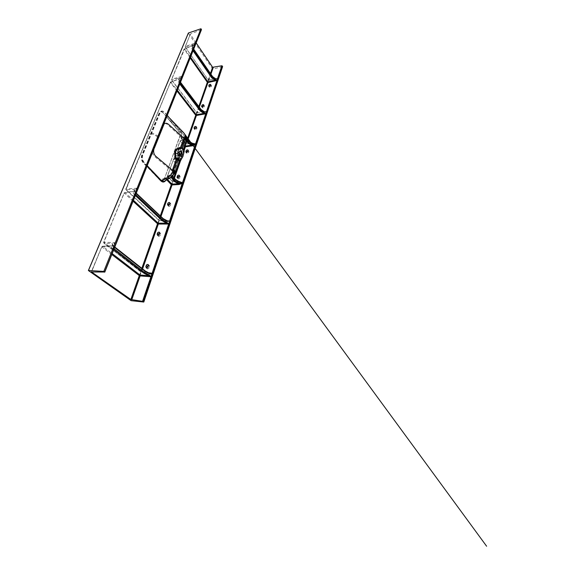 <?xml version="1.0" encoding="UTF-8"?>
<svg xmlns="http://www.w3.org/2000/svg" width="575" height="575" viewBox="0 0 575 575"><rect width="100%" height="100%" fill="white"/><g stroke="black" fill="none" stroke-linecap="round" stroke-linejoin="round"><path stroke-width="0.43" stroke-dasharray="2.88 2.16" d="M175.878 161.618L175.08 162.409C173.923 162.085 173.485 161.043 173.779 159.275L174.57 158.492C175.734 158.808 176.166 159.85 175.878 161.618M176.956 161.474L176.166 162.272C175.001 161.949 174.57 160.899 174.865 159.131L175.648 158.341C176.812 158.664 177.244 159.706 176.956 161.474M176.374 170.236L184.719 146.553L180.119 141.134L174.606 156.35C174.541 157.931 174.11 159.117 173.312 159.907L167.469 176.043L172.471 181.333L173.779 177.61M178.243 177.697L178.164 178.818L178.688 178.983L179.932 177.948L180.183 176.331L179.141 176.345M187.845 151.103L188.895 151.081L188.65 152.526L187.443 153.525L186.897 153.367L187.04 152.217M174.505 173.068L174.52 172.5L173.988 173.485M172.996 175.461L172.327 175.059L167.375 175.799L167.735 176.475L167.577 175.662L173.427 159.512L181.844 158.039M180.895 160.748L180.457 160.921M180.14 161.115L179.68 161.589M174.081 173.24L173.923 173.614M195.91 127.693L196.966 127.65L196.722 128.958L195.565 129.928L195.004 129.77L195.205 128.592M204.233 107.051L203.413 105.944L204.47 105.865L204.233 107.051L203.119 107.985L202.544 107.848L202.788 106.641M210.4 85.639L211.456 85.553L211.233 86.631L209.573 87.414L209.875 86.164M222.626 66.549L212.362 69.302L131.093 300.66M147.114 267.835L147.718 268.985L149.126 267.821L149.371 265.506L148.393 265.506M158.377 235.218L158.923 236.426L160.274 235.304L160.526 233.263L159.519 233.256M168.712 205.275L168.719 206.36L169.208 206.526L170.509 205.447L170.761 203.643L169.726 203.643M166.872 180.004L166.261 179.371L165.571 180.679M147.035 166.168C144.785 163.875 141.932 161.237 142.047 156.795C142.586 153.999 143.434 151.462 144.584 149.177L157.766 117.278C158.535 114.928 159.534 112.966 160.763 111.385C162.955 109.911 165.305 113.016 167.275 115.41M172.191 121.153L179.695 129.936C181.463 132.423 181.966 135.154 181.204 138.137L185.754 143.599L192.704 143.34M201.336 29.792L190.339 34.04L185.15 46.977L208.186 79.896L210.443 73.492M196.176 42.931L190.39 34.378M173.068 171.875L171.235 175.109C169.151 177.129 166.383 178.89 162.948 180.377L164.393 178.933L179.551 137.439C180.212 135.01 179.817 132.76 178.358 130.697L163.257 112.757C161.589 111.119 160.209 111.241 159.103 113.117L141.637 155.336C140.882 158.039 141.321 160.447 142.974 162.56L159.965 180.227C161.805 181.75 163.278 181.319 164.393 178.933L162.948 180.377C162.071 180.751 161.216 180.55 160.389 179.767C165.88 177.977 169.963 175.231 172.637 171.515L172.931 171.961M212.362 69.302L212.355 68.583L188.356 33.17M166.657 178.926L167.181 178.782L167.605 179.594M166.247 179.414L164.551 181.183L166.613 178.746L166.261 179.371L166.613 178.746L170.588 177.61M167.203 115.589L164.601 112.556C162.481 110.565 160.899 110.903 159.85 113.562L143.218 153.906C141.853 157.083 142.219 160.001 144.303 162.66L147.222 165.708M151.354 132.839L151.8 133.105C154.488 133.91 156.81 135.147 158.765 136.814M183.511 132.573L179.716 130.209C179.601 129.346 182.642 135.326 181.125 137.892L181.319 137.741C181.952 135.039 181.441 132.552 179.803 130.273L168.13 116.667L179.695 129.936M185.703 136.088L185.703 136.972L185.366 136.541L181.578 137.713L181.75 138.46L185.703 136.972L187.112 139.265M183.346 153.762L174.714 155.954L180.234 140.731L186.056 138.604L185.632 141.069L186.286 139.797L186.12 138.489M186.099 137.813L186.853 140.3M183.756 149.867L183.145 150.456L186.192 140.961L185.991 139.502M184.137 150.305L183.145 150.456L184.273 151.103M184.266 151.11L183.792 149.903M185.632 141.069L186.243 140.947M185.747 138.302L186.53 138.891M181.535 147.868L181.362 148.364L182.85 148.81M180.931 148.465L183.145 149.155L180.155 147.998M181.973 157.845L173.542 159.347L174.685 156.184L183.303 154.042M180.234 156.112L179.608 155.832L180.27 156.062M184.403 139.775L184.237 140.372C185.948 136.57 182.218 136.692 179.666 137.037C182.045 136.584 183.756 136.886 184.783 137.942L172.658 171.479M159.965 180.227L160.389 179.767L143.218 162.229C141.587 160.288 141.227 158.075 142.118 155.573L159.527 113.404C160.396 111.572 161.64 111.442 163.25 113.016L178.458 131.028C179.795 132.868 180.198 134.873 179.666 137.03L164.493 178.552C167.39 177.697 171.982 175.871 173.018 171.853L174.383 171.479L173.83 171.091L173.916 171.587L174.29 171.285L180.09 156.105M180.219 156.033L174.383 171.479L180.162 156.17L174.261 171.558L173.053 172.011L171.235 175.109C169 176.863 166.75 178.013 164.493 178.559L179.472 137.188C180.385 135.089 178.947 131.078 178.372 130.963L178.358 130.697M172.637 171.515L154.553 156.443C152.591 154.388 151.994 152.174 152.749 149.809L162.675 124.998C163.631 123.057 165.14 122.82 167.188 124.286L184.165 139.624L185.473 139.739L180.909 154.086L185.524 140.041L184.194 139.617L185.136 139.545L180.421 154.078M150.664 133.501L151.139 133.774C153.719 134.449 155.94 135.578 157.809 137.159M182.534 133.486L165.456 115.632L178.372 130.963L182.8 133.774C183.978 134.967 184.403 136.872 184.072 139.488M172.795 171.81L173.959 171.638L173.053 171.86L172.816 171.221L184.05 139.747L185.445 139.84L180.952 154.229L185.524 140.041L185.136 139.545L185.402 140.142L184.237 140.372L184.474 139.862M179.608 155.832L180.219 154.107M179.767 155.868L173.83 171.091L172.68 171.17M184.273 139.617L184.783 137.942C184.92 137.238 184.259 135.851 182.8 133.774M182.994 148.975L183.72 149.823M180.536 148.314L180.011 147.991L182.124 147.962M193.653 143.577L186.041 143.958L181.204 138.137M181.75 138.46L181.211 138.453L185.775 143.879L187.292 139.236M185.905 136.742L185.718 136.131M186.127 137.878L185.876 136.642M185.035 139.322L186.077 138.374L185.495 139.229L180.694 140.638L185.092 145.834M169.862 178.157L167.181 178.782M193.056 50.758L192.582 50.068C191.662 48.659 191.518 47.301 192.151 45.986L194.443 44.886L192.575 46.244C192.201 47.366 192.381 48.48 193.121 49.594L193.373 49.953M193.653 49.249L193.408 48.889C192.661 47.783 192.467 46.69 192.826 45.626L195.177 43.046L192.654 44.699C192.05 45.95 192.208 47.272 193.121 48.674L212.247 76.475L213.929 78.078M192.582 50.068L193.408 48.717C192.819 48.163 192.625 47.136 192.826 45.626L192.575 46.244L192.74 45.878L192.151 45.986L184.697 48.897L190.505 57.155M179.795 84.007L179.278 83.317C178.264 81.916 178.07 80.579 178.696 79.3L181.046 78.337L179.17 79.515C178.811 80.608 179.041 81.708 179.853 82.814L180.126 83.181M180.442 82.383L180.169 82.024C179.357 80.917 179.112 79.846 179.45 78.818L181.873 76.259L179.263 77.848C178.674 79.055 178.882 80.349 179.889 81.751L201.494 110.206M179.278 83.317L180.169 81.801C179.587 81.37 179.35 80.371 179.45 78.818L179.335 79.156M114.641 247.423L114.231 247.099C113.002 246.122 112.463 245.324 112.607 244.706L115.201 242.736L112.333 243.584C111.924 244.26 112.477 245.216 114.001 246.452L114.777 247.063M113.742 249.672L112.944 249.054L113.706 248.414L114.173 246.517L112.614 244.706L112.139 245.863C111.952 246.582 112.477 247.43 113.706 248.414L114.116 248.731M112.254 245.633L112.254 245.633C112.549 245.338 113.067 245.525 113.814 246.201L115.201 242.736L103.816 242.161L124.394 192.733L125.027 192.546L133.422 200.301M136.146 193.473L135.786 193.135C134.701 192.086 134.27 191.18 134.485 190.404L137.037 188.212L134.248 189.326C133.767 190.21 134.198 191.303 135.542 192.618L136.232 193.272M135.333 195.514L134.629 194.853L135.757 192.69C134.845 191.849 134.421 191.087 134.485 190.404L134.09 191.396C133.831 192.258 134.248 193.214 135.333 194.257L135.7 194.602M134.219 191.123L134.219 191.123C134.557 190.684 135.096 190.706 135.851 191.188L137.037 188.212L125.99 188.909L125.911 189.319L158.844 220.038L160.296 215.905M167.268 221.123L159.103 220.556L166.678 220.829M134.607 190.16L134.248 189.326L125.939 189.757L159.103 220.556L126.141 189.822L125.99 188.909L170.502 81.966L177.323 90.21M149.536 273.319L141.033 271.968L141.615 271.644L148.149 272.679M141.845 268.309L140.868 271.896L103.989 243.146L103.816 242.161L140.782 271.328L141.615 271.644L142.578 268.892M134.629 194.853C133.278 193.545 132.868 192.395 133.393 191.41L124.193 192.855L103.78 242.506L103.989 243.146L112.333 243.584L112.707 244.512M91.533 271.68L101.969 246.61L102.688 246.308L112.175 253.604M112.944 249.054C111.413 247.818 110.874 246.804 111.334 246.007L113.814 246.201L101.768 246.697L91.641 271.68M198.813 106.512L196.7 112.793L171.767 80.047L171.623 79.278L184.287 48.853L184.697 48.897L171.501 79.774L196.686 112.563L197.34 112.822L199.317 107.18M176.999 91.022L170.38 82.469L179.953 78.61L170.301 82.139L181.046 78.337L181.873 76.259L171.623 79.278L171.767 80.047L179.263 77.848L179.601 78.48M192.726 45.907L193.487 45.181L184.093 49.033L194.443 44.886L195.177 43.046L185.287 46.46L190.533 33.853M215.575 78.897L208.675 80.277L216.056 78.876M216.833 78.861L208.193 80.076L185.085 46.647L208.193 80.076L208.804 80.141L210.903 74.168M180.37 182.016L172.737 181.765L167.735 176.475L172.486 175.871L172.867 176.654M172.327 175.059L172.773 175.914M133.069 201.2L124.322 193.143L125.027 192.546L134.212 191.152L124.193 192.855L103.615 242.248L103.823 243.081L140.868 271.896L150.132 273.448M111.809 254.517L101.933 246.948L102.688 246.308L112.168 245.798L102.429 246.222L101.768 246.697L91.339 271.731M192.984 45.281L192.654 44.699L185.143 47.15L190.339 34.04M186.58 141.184L185.208 139.121L180.04 140.882L174.491 156.271C174.412 157.737 174.045 158.786 173.377 159.433L167.498 176.396L172.507 181.686L179.256 181.657M187.838 139.897L186.444 143.872L185.775 143.879L192.941 143.405M174.383 178.25L173.204 181.614L172.507 181.686L179.824 181.851M184.827 146.654L184.97 146.215M184.173 150.355L180.406 161.086M186.516 152.397L186.846 152.785M173.312 159.907L173.377 159.433L173.312 159.907M174.52 172.5L175.109 172.363L175.512 171.314M194.587 128.793L194.968 129.274M202.098 106.849L202.522 107.41M209.106 86.394L209.559 87.033M160.957 216.523L159.62 220.333L158.844 220.038L158.901 220.469L168.087 221.253M170.38 82.469L125.939 189.757L125.781 189.031L170.38 82.469M190.188 57.938L184.093 49.033L171.501 79.997L196.7 112.793L205.562 111.909M88.449 270.602L188.37 33.199M212.355 68.583L130.877 300.222M179.817 151.053L178.415 152.059C178.034 154.459 178.624 155.875 180.183 156.314L180.557 156.184M179.048 152.389L178.099 152.893C177.948 154.639 178.394 155.379 179.436 155.113M180.809 154.632L180.866 154.057M212.254 68.856L130.863 300.215L212.182 69.029M188.025 150.571L188.945 151.656M187.723 151.441L188.65 152.526M210.694 84.82L211.478 85.927M210.45 85.517L211.233 86.631M203.672 105.189L204.492 106.296M196.132 127.053L197.002 128.146M195.852 127.866L196.722 128.958M147.933 266.857L149.126 267.821M148.35 265.65L149.543 266.606M159.16 234.298L160.274 235.304M159.541 233.191L160.655 234.19M169.46 204.412L170.509 205.447M169.819 203.392L170.854 204.427M178.954 176.884L179.932 177.948M179.278 175.943L180.255 177.007M142.118 155.573L141.637 155.336M159.527 113.404L159.103 113.117M136.268 193.178L135.542 192.618M114.799 247.013L114.001 246.452M193.696 49.141L193.121 48.674M180.5 82.247L179.889 81.751M176.166 162.272L175.08 162.409M177.129 177.697L178.164 178.818M185.919 152.224L186.897 153.367M167.612 205.268L168.719 206.36M157.298 235.211L158.47 236.26M146.072 267.835L147.322 268.834M194.084 128.613L195.004 129.77M201.667 106.677L202.544 107.848M208.739 86.236L209.573 87.414M180.176 150.916L177.934 152.375C177.74 153.834 177.395 155.918 180.183 156.314L180.931 156.213M212.383 68.741L130.956 300.322M187.967 149.982L188.895 151.081M210.673 84.432L211.456 85.553M203.636 104.751L204.47 105.865M196.089 126.543L196.966 127.65M148.156 264.522L149.371 265.506M159.39 232.235L160.526 233.263M169.704 202.587L170.761 203.643M179.199 175.253L180.183 176.331M175.648 158.341L174.57 158.492M212.161 68.928L130.791 300.164"/><path stroke-width="0.86" d="M188.025 150.571L187.967 149.982C187.105 149.723 186.494 149.982 186.149 150.743L185.905 152.21L186.48 152.404L188.025 150.571M179.278 175.943L177.661 177.876L177.107 177.682L177.352 176.043C177.689 175.26 178.3 174.994 179.199 175.253L179.278 175.943M179.824 181.851L182.505 182.642C179.637 182.397 177.222 181.348 175.26 179.508L173.83 177.977L172.565 179.307L171.307 177.423L169.862 178.157M195.299 144.62L192.151 145.863L192.028 145.094L195.313 144.598L182.505 182.62L179.493 181.808L175.289 179.371M173.988 173.485L172.687 176.202L173.83 177.977L172.867 176.654M180.155 147.998L182.124 147.962L184.273 151.103L182.987 156.343L180.428 160.863M195.205 128.592L195.91 127.693M202.788 106.641L203.636 104.751C202.838 104.513 202.256 104.751 201.882 105.462L201.66 106.663L202.256 106.835L203.413 105.944M209.875 86.164L210.4 85.639M187.04 152.217L187.845 151.103M210.443 73.492L212.628 67.282L221.835 65.766L222.626 66.549L143.8 302.055L131.093 300.66L88.377 270.509L103.802 271.4L104.664 272.025L201.43 29.469L104.7 272.054M148.393 265.506L147.114 267.835M159.519 233.256L158.377 235.218M169.726 203.643L168.712 205.275M179.141 176.345L178.243 177.697M168.116 205.447L167.483 204.434L167.835 203.421C168.159 202.616 168.777 202.335 169.704 202.587L169.46 204.412L168.116 205.447M157.758 235.376L157.126 234.233L157.514 233.127C157.816 232.3 158.441 232.005 159.39 232.235L159.16 234.298L157.758 235.376M146.467 267.986L145.849 266.685L146.266 265.478C146.553 264.637 147.178 264.313 148.156 264.522L147.933 266.857L146.467 267.986M194.019 128.088L194.659 128.786L195.852 127.866L196.089 126.543C195.256 126.299 194.659 126.543 194.3 127.276L194.019 128.088L194.587 128.793M208.711 85.833L209.336 86.379L210.45 85.517L210.673 84.432C209.904 84.209 209.329 84.439 208.955 85.129L209.106 86.394M216.854 80.579L215.151 80.212L215.366 79.544L216.983 80.45L206.447 111.758L204.333 111.988L201.099 109.746L180.442 82.383M204.333 111.988L206.403 111.622M168.554 224.07L166.556 223.172L166.822 222.388L168.727 223.891L152.044 273.477C151.211 274.023 150.319 274.11 149.378 273.743L145.101 271.386L114.641 247.423M149.378 273.743L149.55 273.29L152.008 273.233M169.596 220.98L167.153 221.425L169.596 220.98L182.239 183.411L178.933 184.532L178.818 183.713L182.253 183.389C179.321 183.339 176.863 182.404 174.886 180.579L174.254 181.111L172.565 179.307M192.941 143.405L195.536 143.937C192.754 143.93 190.462 142.988 188.65 141.119L185.905 136.742M205.656 113.836L203.881 113.376L204.103 112.678L205.8 113.692L195.536 143.915L192.582 143.405L188.658 141.098M165.571 180.679C164.155 182.404 162.581 182.469 160.863 180.895L147.035 166.168M167.275 115.41L172.191 121.153M143.8 302.055L142.542 301.336L130.863 299.503L91.518 271.975L104.664 272.025M212.628 67.282L196.176 42.931M215.575 78.926L217.522 78.595L215.575 78.926L212.542 76.719L193.653 49.249M150.808 276.798L148.717 275.669L148.997 274.857L150.995 276.589L142.542 301.336M175.512 171.314L179.055 162.064L179.695 161.553L178.969 160.36L177.222 159.979L173.47 170.279L174.031 172.687L175.497 171.3L172.529 169.912L176.151 159.627L175.512 159.088L176.144 158.405L178.185 158.06L177.812 153.46C177.711 151.297 178.228 149.852 179.364 149.133L181.815 147.861L179.874 148.019L179.702 147.437L180.011 147.991M173.959 173.535L173.312 173.319L174.031 172.687L174.534 173.061L175.713 171.975L175.497 171.3L179.501 160.777L179.975 160.353L180.392 160.82L179.709 161.194M173.312 173.319L175.447 171.242L179.961 160.339L178.365 158.535L175.512 159.088L174.635 153.913L177.812 153.46M174.139 172.795L172.687 175.468L175.713 171.975L179.68 161.589M174.52 173.068L173.923 173.614M147.222 165.708L161.287 180.442C162.322 181.434 163.393 181.693 164.486 181.218L170.638 177.574L171.422 176.151L172.687 175.468L172.263 177.653L174.886 180.579L175.224 179.156L173.858 177.862M160.863 180.895L161.28 180.435C166.024 178.746 169.869 176.13 172.823 172.586L172.435 170.25L156.026 156.472C153.381 154.301 153.029 150.204 154.546 147.689L164.112 123.963C165.435 122.913 166.923 123.05 168.568 124.387L183.921 138.173L185.251 137.691L185.905 138.359L186.113 137.741C186.084 136.498 185.322 134.888 183.813 132.897L486.63 546.25L183.784 132.868C184.848 134.083 185.337 135.686 185.251 137.691M173.269 173.269L172.823 172.586L173.672 172.105M166.657 178.926L170.588 177.61M180.327 147.969L183.921 138.173L184.769 138.625L181.535 147.868M173.413 170.495L172.529 169.912M174.635 153.913L174.85 150.794L176.453 148.918L176.978 149.342L175.533 151.024L175.361 153.798L176.388 158.851M167.203 115.589L183.784 132.868M185.718 136.131L186.142 138.51M185.703 136.088L185.366 136.541M186.12 138.489L186.099 137.813M186.243 140.947L186.818 140.437L186.638 139.725L183.756 149.867M186.53 138.891L186.818 140.437L183.792 149.903M185.545 138.237L186.559 138.934L186.638 139.725L186.516 138.877L185.682 138.28L184.769 138.625M182.85 148.81L183.511 149.399L186.595 139.667L183.792 138.446M185.581 138.244L185.258 137.713M177.107 159.167L177.222 159.979L176.151 159.627L176.705 159.045L179.414 159.721L178.969 160.36M178.185 158.06L178.365 158.535M181.966 155.164C182.34 152.763 181.75 151.347 180.183 150.916L179.163 151.951C178.782 154.352 179.371 155.775 180.931 156.213L181.966 155.164M180.27 156.062L180.622 153.971L181.405 154.157L180.902 154.229M179.81 155.674L180.629 153.971M180.032 147.998L176.978 149.342L179.364 149.133M176.705 159.045L176.281 158.369M103.802 271.4L200.963 28.75L188.435 32.991L88.464 270.487M200.963 28.75L201.43 29.469M186.853 140.3L187.091 138.992L186.127 137.878M170.768 177.452L171.307 177.423L171.422 176.151L172.263 177.653L171.602 178.02M193.373 49.953L212.297 77.424L215.366 79.544M180.126 83.181L200.826 110.529L204.103 112.678M114.116 248.731L144.663 272.651L148.997 274.857M167.153 221.425L163.228 219.061L136.146 193.473M135.7 194.602L162.847 220.16L166.822 222.388M186.667 140.918L187.012 140.516L188.32 142.083C190.138 143.93 192.467 144.771 195.313 144.598L195.514 143.923M168.532 224.027L158.319 224.042L158.197 223.193L166.556 223.172L162.186 220.721L135.333 195.514M150.787 276.74L140.12 275.907L139.984 275.001L148.717 275.669L143.951 273.247L113.742 249.672M205.642 113.807L196.406 115.489L196.283 114.763L203.881 113.376L200.28 111.004L179.795 84.007M216.833 80.55L207.97 82.534L207.855 81.844L215.151 80.212L211.78 77.869L193.056 50.758M216.833 78.861L215.625 78.775L212.369 76.461M180.37 182.016C178.192 181.377 176.475 180.428 175.224 179.156L172.687 176.202M145.108 270.94L149.536 273.319L144.843 270.739L114.777 247.063M192.151 145.863L185.409 146.819L185.287 146.064L192.028 145.094C190.188 144.584 188.765 143.743 187.745 142.578L188.629 140.846L186.853 138.913M182.491 182.627L182.253 183.389M178.933 184.532L172.04 184.934L171.925 184.122L178.818 183.713C176.892 183.116 175.368 182.246 174.254 181.111M173.779 177.61L176.374 170.236M184.173 150.355L185.409 146.819L184.827 146.654M180.406 161.086L174.383 178.25M179.256 181.657L179.953 181.657M177.028 176.985L177.833 177.855M185.847 151.613L186.516 152.397M167.483 204.434L168.446 205.39M157.126 234.233L158.283 235.261M145.849 266.685L147.15 267.72M201.624 106.217L202.098 106.849M198.813 106.512L207.345 82.29L207.97 82.534L199.317 107.18M204.657 111.873L206.368 111.658M141.845 268.309L157.536 223.74L158.319 224.042L142.578 268.892M148.149 272.679L151.958 273.283M160.296 215.905L171.3 184.647L172.04 184.934L160.957 216.523M166.678 220.829L169.546 221.023M187.292 139.236L195.744 115.237L196.406 115.489L187.838 139.897M177.323 90.21L196.283 114.763L195.744 115.237L176.999 91.022M167.605 179.594L171.925 184.122L171.3 184.647L166.872 180.004M190.505 57.155L207.855 81.844L207.345 82.29L190.188 57.938M213.232 67.519L210.903 74.168M216.056 78.876L217.479 78.631M217.522 78.595L221.835 65.766M133.422 200.301L158.197 223.193L157.536 223.74L133.069 201.2M130.863 299.503L139.287 275.583L111.809 254.517M131.725 299.834L140.12 275.907L139.287 275.583L139.984 275.001L112.175 253.604M176.453 148.918L179.702 147.437L180.298 147.969M175.533 151.024L174.85 150.794M179.436 155.113L179.68 154.704C179.91 153.697 179.695 152.921 179.048 152.389M181.405 154.157C181.333 152.519 180.802 151.477 179.817 151.053M180.219 156.033L180.377 155.595M180.536 155.135L180.895 154.114M222.209 65.909L143.074 301.537M186.149 150.743L187.148 151.915M208.955 85.129L209.738 86.243M201.882 105.462L202.774 106.648M194.3 127.276L195.248 128.462M146.266 265.478L147.567 266.512M157.514 233.127L158.722 234.212M167.835 203.421L168.971 204.542M177.352 176.043L178.415 177.193M169.632 221.188L168.727 223.891M152.044 273.477L150.995 276.589M217.566 78.718L216.983 80.45M206.447 111.758L205.8 113.692M211.78 77.869L212.534 76.54L193.696 49.141M200.28 111.004L200.869 109.437M143.951 273.247L144.663 272.651L145.015 270.803L114.799 247.013M162.186 220.721L162.847 220.16L163.171 218.622L136.232 193.272M163.257 218.809L167.268 221.123M201.494 110.206L204.362 111.909M213.929 78.078L215.575 78.897M185.092 145.834L184.97 146.215M187.745 142.578L186.58 141.184M193.667 143.577L193.653 143.577C191.504 143.103 189.822 142.19 188.629 140.846L187.112 139.265M185.876 136.642L186.214 137.662M188.348 33.062L88.377 270.509M201.458 29.67L104.772 272.162M150.132 273.448L149.55 273.29M168.087 221.253L163.171 218.622L136.268 193.178M205.562 111.909L204.398 111.802L201.085 109.516L180.5 82.247"/></g></svg>
